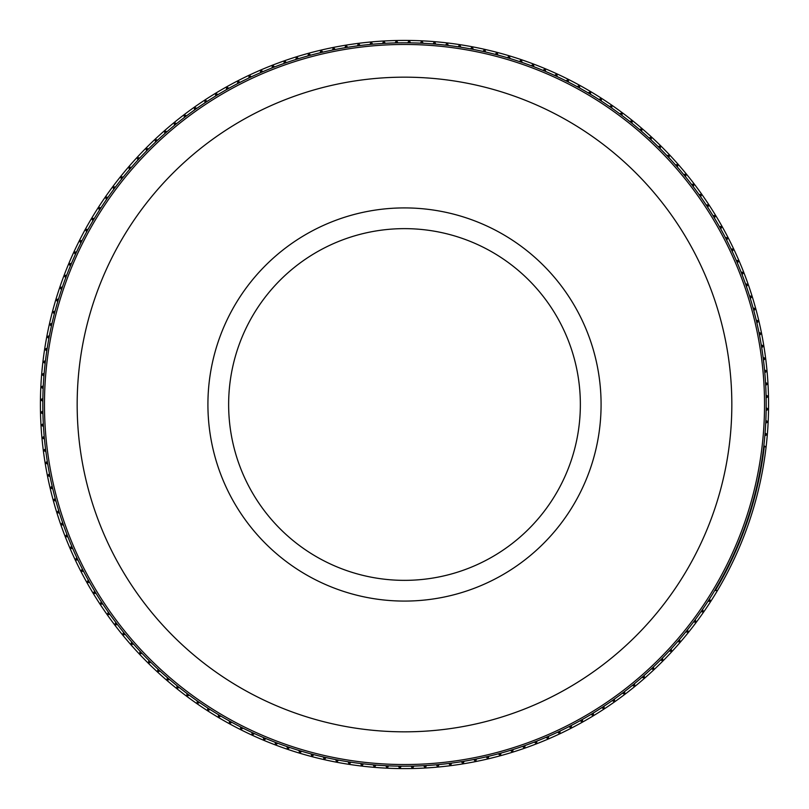 <?xml version="1.0" encoding="UTF-8"?>
<svg xmlns="http://www.w3.org/2000/svg" width="809" height="809" viewBox="0 0 809 809"><rect width="100%" height="100%" fill="white"/><g stroke="black" fill="none" stroke-linecap="round" stroke-linejoin="round"><path stroke-width="1.21" d="M58.683 510.509A361.694 361.694 0 0 0 59.502 513.139L58.905 513.007A362.23 362.23 0 0 1 58.268 510.954L58.683 510.509A361.694 361.694 18.7 0 1 55.922 501.034L55.325 500.872A362.23 362.23 0 0 1 54.769 498.809L55.194 498.374A361.694 361.694 18.7 0 1 52.767 488.808L52.181 488.636A362.23 362.23 0 0 1 51.685 486.543L52.14 486.128A361.694 361.694 18.7 0 1 50.037 476.481L49.46 476.289A362.23 362.23 0 0 1 49.036 474.185L49.501 473.781A361.694 361.694 18.7 0 1 47.741 464.063L47.165 463.85A362.23 362.23 0 0 1 46.821 461.737L47.296 461.342A361.694 361.694 18.7 0 1 45.88 451.584L45.314 451.341A362.23 362.23 0 0 1 45.041 449.217L45.537 448.843A361.694 361.694 18.7 0 1 44.455 439.034L43.898 438.781A362.23 362.23 0 0 1 43.706 436.648L44.202 436.294A361.694 361.694 18.7 0 1 43.474 426.454L42.917 426.171A362.23 362.23 0 0 1 42.796 424.037L43.312 423.694A361.694 361.694 18.7 0 1 42.928 413.834L42.381 413.541A362.23 362.23 0 0 1 42.341 411.397L42.867 411.083A361.694 361.694 18.7 0 1 42.816 401.213L42.29 400.9A362.23 362.23 0 0 1 42.321 398.756L42.857 398.453A361.694 361.694 18.7 0 1 43.15 388.593L42.634 388.259A362.23 362.23 0 0 1 42.735 386.115L43.281 385.842A361.694 361.694 18.7 0 1 43.929 375.993L43.423 375.639A362.23 362.23 0 0 1 43.605 373.505L44.161 373.242A361.694 361.694 18.7 0 1 45.142 363.423L44.647 363.059A362.23 362.23 0 0 1 44.899 360.925L45.466 360.683A361.694 361.694 18.7 0 1 46.801 350.904L46.315 350.519A362.23 362.23 0 0 1 46.639 348.406L47.215 348.183A361.694 361.694 18.7 0 1 48.884 338.455L48.419 338.051A362.23 362.23 0 0 1 48.813 335.947L49.4 335.745A361.694 361.694 18.7 0 1 51.402 326.088L50.957 325.673A362.23 362.23 0 0 1 51.422 323.58L52.019 323.398A361.694 361.694 18.7 0 1 54.355 313.811L53.92 313.376A362.23 362.23 0 0 1 54.466 311.303L55.063 311.141A361.694 361.694 18.7 0 1 57.732 301.646L57.318 301.201A362.23 362.23 0 0 1 57.935 299.148L58.531 299.006A361.694 361.694 18.7 0 1 61.535 289.612L59.714 287.539A364.08 364.08 18.7 0 0 717.431 590.59A364.08 364.08 18.7 0 0 717.522 590.439L714.671 590.56A361.694 361.694 18.7 0 1 709.483 598.953L709.766 599.499A362.23 362.23 0 0 1 708.603 601.299L707.986 601.269A361.694 361.694 18.7 0 1 702.505 609.47L702.768 610.037A362.23 362.23 0 0 1 701.555 611.786L700.938 611.735A361.694 361.694 18.7 0 1 695.174 619.755L695.416 620.321A362.23 362.23 0 0 1 694.132 622.03L693.525 621.959A361.694 361.694 18.7 0 1 687.488 629.766L687.711 630.342A362.23 362.23 0 0 1 686.366 632.011L685.759 631.91A361.694 361.694 18.7 0 1 679.449 639.504L679.651 640.081A362.23 362.23 0 0 1 678.255 641.709L677.649 641.588A361.694 361.694 18.7 0 1 671.086 648.96L671.268 649.546A362.23 362.23 0 0 1 669.812 651.114L669.215 650.982A361.694 361.694 18.7 0 1 662.389 658.111L662.551 658.708A362.23 362.23 0 0 1 661.044 660.225L660.447 660.063A361.694 361.694 0 0 0 662.389 658.111M88.282 580.083A361.694 361.694 0 0 0 89.627 582.49L89.02 582.49A362.23 362.23 0 0 1 87.969 580.619L88.282 580.083A361.694 361.694 18.7 0 1 83.61 571.397L82.993 571.366A362.23 362.23 0 0 1 82.012 569.465L82.346 568.949A361.694 361.694 18.7 0 1 77.977 560.091L77.371 560.04A362.23 362.23 0 0 1 76.45 558.109L76.804 557.603A361.694 361.694 18.7 0 1 72.749 548.603L72.143 548.532A362.23 362.23 0 0 1 71.293 546.571L71.667 546.075A361.694 361.694 18.7 0 1 67.926 536.943L67.319 536.842A362.23 362.23 0 0 1 66.54 534.85L66.925 534.375A361.694 361.694 18.7 0 1 63.506 525.112L62.9 525.001A362.23 362.23 0 0 1 62.192 522.978L62.596 522.513A361.694 361.694 18.7 0 1 59.502 513.139M94.602 591.015A361.694 361.694 0 0 0 96.038 593.371L95.422 593.391A362.23 362.23 0 0 1 94.309 591.561L94.602 591.015A361.694 361.694 18.7 0 1 89.627 582.49M240.536 726.897A361.694 361.694 0 0 0 242.993 728.13L242.478 728.474A362.23 362.23 0 0 1 240.566 727.513L240.536 726.897A361.694 361.694 18.7 0 1 231.799 722.306L231.273 722.619A362.23 362.23 0 0 1 229.392 721.588L229.382 720.981A361.694 361.694 18.7 0 1 220.817 716.076L220.27 716.38A362.23 362.23 0 0 1 218.44 715.287L218.44 714.671A361.694 361.694 18.7 0 1 210.047 709.483L209.501 709.766A362.23 362.23 0 0 1 207.701 708.603L207.731 707.986A361.694 361.694 18.7 0 1 199.53 702.505L198.963 702.768A362.23 362.23 0 0 1 197.214 701.555L197.265 700.938A361.694 361.694 18.7 0 1 189.245 695.174L188.679 695.416A362.23 362.23 0 0 1 186.97 694.132L187.041 693.525A361.694 361.694 18.7 0 1 179.234 687.488L178.658 687.711A362.23 362.23 0 0 1 176.989 686.366L177.09 685.759A361.694 361.694 18.7 0 1 169.496 679.449L168.919 679.651A362.23 362.23 0 0 1 167.291 678.255L167.412 677.649A361.694 361.694 18.7 0 1 160.04 671.086L159.454 671.268A362.23 362.23 0 0 1 157.886 669.812L158.018 669.215A361.694 361.694 18.7 0 1 150.889 662.389L150.292 662.551A362.23 362.23 0 0 1 148.775 661.044L148.937 660.447A361.694 361.694 18.7 0 1 142.04 653.379L141.444 653.52A362.23 362.23 0 0 1 139.977 651.963L140.159 651.376A361.694 361.694 18.7 0 1 133.515 644.065L132.919 644.186A362.23 362.23 0 0 1 131.503 642.579L131.705 641.992A361.694 361.694 18.7 0 1 125.324 634.468L124.717 634.569A362.23 362.23 0 0 1 123.362 632.911L123.575 632.335A361.694 361.694 18.7 0 1 117.467 624.578L116.86 624.659A362.23 362.23 0 0 1 115.566 622.96L115.798 622.384A361.694 361.694 18.7 0 1 109.963 614.436L109.346 614.486A362.23 362.23 0 0 1 108.113 612.737L108.366 612.18A361.694 361.694 18.7 0 1 102.814 604.02L102.197 604.06A362.23 362.23 0 0 1 101.024 602.27L101.307 601.714A361.694 361.694 18.7 0 1 96.038 593.371M311.141 753.937A361.694 361.694 0 0 0 313.811 754.645L313.376 755.08A362.23 362.23 0 0 1 311.303 754.534L311.141 753.937A361.694 361.694 18.7 0 1 301.646 751.268L301.201 751.682A362.23 362.23 0 0 1 299.148 751.065L299.006 750.469A361.694 361.694 18.7 0 1 289.612 747.465L289.147 747.87A362.23 362.23 0 0 1 287.114 747.182L286.993 746.576A361.694 361.694 18.7 0 1 277.709 743.249L277.234 743.633A362.23 362.23 0 0 1 275.232 742.874L275.131 742.268A361.694 361.694 18.7 0 1 265.969 738.617L265.473 738.981A362.23 362.23 0 0 1 263.501 738.162L263.421 737.545A361.694 361.694 18.7 0 1 254.39 733.571L253.884 733.935A362.23 362.23 0 0 1 251.943 733.035L251.882 732.418A361.694 361.694 18.7 0 1 242.993 728.13M323.398 756.981A361.694 361.694 0 0 0 326.088 757.598L325.673 758.043A362.23 362.23 0 0 1 323.58 757.578L323.398 756.981A361.694 361.694 18.7 0 1 313.811 754.645M423.694 765.688A361.694 361.694 0 0 0 426.454 765.526L426.171 766.083A362.23 362.23 0 0 1 424.037 766.204L423.694 765.688A361.694 361.694 18.7 0 1 413.834 766.072L413.541 766.619A362.23 362.23 0 0 1 411.397 766.659L411.083 766.133A361.694 361.694 18.7 0 1 401.213 766.184L400.9 766.71A362.23 362.23 0 0 1 398.756 766.679L398.453 766.143A361.694 361.694 18.7 0 1 388.593 765.85L388.259 766.366A362.23 362.23 0 0 1 386.115 766.265L385.842 765.719A361.694 361.694 18.7 0 1 375.993 765.071L375.639 765.577A362.23 362.23 0 0 1 373.505 765.395L373.242 764.839A361.694 361.694 18.7 0 1 363.423 763.858L363.059 764.353A362.23 362.23 0 0 1 360.925 764.101L360.683 763.534A361.694 361.694 18.7 0 1 350.904 762.199L350.519 762.685A362.23 362.23 0 0 1 348.406 762.361L348.183 761.785A361.694 361.694 18.7 0 1 338.455 760.116L338.051 760.581A362.23 362.23 0 0 1 335.947 760.187L335.745 759.6A361.694 361.694 18.7 0 1 326.088 757.598M473.781 759.499A361.694 361.694 0 0 0 476.481 758.963L476.289 759.54A362.23 362.23 0 0 1 474.185 759.964L473.781 759.499A361.694 361.694 18.7 0 1 464.063 761.259L463.85 761.835A362.23 362.23 0 0 1 461.737 762.179L461.342 761.704A361.694 361.694 18.7 0 1 451.584 763.12L451.341 763.686A362.23 362.23 0 0 1 449.217 763.959L448.843 763.463A361.694 361.694 18.7 0 1 439.034 764.545L438.781 765.102A362.23 362.23 0 0 1 436.648 765.294L436.294 764.798A361.694 361.694 18.7 0 1 426.454 765.526M498.374 753.806A361.694 361.694 0 0 0 501.034 753.078L500.872 753.675A362.23 362.23 0 0 1 498.809 754.231L498.374 753.806A361.694 361.694 18.7 0 1 488.808 756.233L488.636 756.819A362.23 362.23 0 0 1 486.543 757.315L486.128 756.86A361.694 361.694 18.7 0 1 476.481 758.963M534.375 742.075A361.694 361.694 0 0 0 536.943 741.074L536.842 741.681A362.23 362.23 0 0 1 534.85 742.46L534.375 742.075A361.694 361.694 18.7 0 1 525.112 745.494L525.001 746.1A362.23 362.23 0 0 1 522.978 746.808L522.513 746.404A361.694 361.694 18.7 0 1 513.139 749.498L513.007 750.095A362.23 362.23 0 0 1 510.954 750.732L510.509 750.317A361.694 361.694 18.7 0 1 501.034 753.078M557.603 732.196A361.694 361.694 0 0 0 560.091 731.023L560.04 731.629A362.23 362.23 0 0 1 558.109 732.549L557.603 732.196A361.694 361.694 18.7 0 1 548.603 736.251L548.532 736.857A362.23 362.23 0 0 1 546.571 737.707L546.075 737.333A361.694 361.694 18.7 0 1 536.943 741.074M568.949 726.654A361.694 361.694 0 0 0 571.397 725.39L571.366 726.007A362.23 362.23 0 0 1 569.465 726.988L568.949 726.654A361.694 361.694 18.7 0 1 560.091 731.023M766.133 397.917A361.694 361.694 0 0 0 766.072 395.166L766.619 395.459A362.23 362.23 0 0 1 766.659 397.603L766.133 397.917A361.694 361.694 18.7 0 1 766.184 407.787L766.71 408.1A362.23 362.23 0 0 1 766.679 410.244L766.143 410.547A361.694 361.694 18.7 0 1 765.85 420.407L766.366 420.741A362.23 362.23 0 0 1 766.265 422.885L765.719 423.158A361.694 361.694 18.7 0 1 765.071 433.007L765.577 433.361A362.23 362.23 0 0 1 765.395 435.495L764.839 435.758A361.694 361.694 18.7 0 1 763.858 445.577L764.353 445.941A362.23 362.23 0 0 1 715.287 590.56M759.499 335.219A361.694 361.694 0 0 0 758.963 332.519L759.54 332.711A362.23 362.23 0 0 1 759.964 334.815L759.499 335.219A361.694 361.694 18.7 0 1 761.259 344.937L761.835 345.15A362.23 362.23 0 0 1 762.179 347.263L761.704 347.658A361.694 361.694 18.7 0 1 763.12 357.416L763.686 357.659A362.23 362.23 0 0 1 763.959 359.783L763.463 360.157A361.694 361.694 18.7 0 1 764.545 369.966L765.102 370.219A362.23 362.23 0 0 1 765.294 372.352L764.798 372.706A361.694 361.694 18.7 0 1 765.526 382.546L766.083 382.829A362.23 362.23 0 0 1 766.204 384.963L765.688 385.306A361.694 361.694 18.7 0 1 766.072 395.166M611.735 108.062A361.694 361.694 0 0 0 609.47 106.495L610.037 106.232A362.23 362.23 0 0 1 611.786 107.445L611.735 108.062A361.694 361.694 18.7 0 1 619.755 113.826L620.321 113.584A362.23 362.23 0 0 1 622.03 114.868L621.959 115.475A361.694 361.694 18.7 0 1 629.766 121.512L630.342 121.289A362.23 362.23 0 0 1 632.011 122.634L631.91 123.241A361.694 361.694 18.7 0 1 639.504 129.551L640.081 129.349A362.23 362.23 0 0 1 641.709 130.745L641.588 131.351A361.694 361.694 18.7 0 1 648.96 137.914L649.546 137.732A362.23 362.23 0 0 1 651.114 139.188L650.982 139.785A361.694 361.694 18.7 0 1 658.111 146.611L658.708 146.449A362.23 362.23 0 0 1 660.225 147.956L660.063 148.553A361.694 361.694 18.7 0 1 666.96 155.621L667.556 155.48A362.23 362.23 0 0 1 669.023 157.037L668.841 157.624A361.694 361.694 18.7 0 1 675.485 164.935L676.081 164.814A362.23 362.23 0 0 1 677.497 166.421L677.295 167.008A361.694 361.694 18.7 0 1 683.676 174.532L684.283 174.431A362.23 362.23 0 0 1 685.638 176.089L685.425 176.665A361.694 361.694 18.7 0 1 691.533 184.422L692.14 184.341A362.23 362.23 0 0 1 693.434 186.04L693.202 186.616A361.694 361.694 18.7 0 1 699.037 194.565L699.654 194.514A362.23 362.23 0 0 1 700.887 196.263L700.634 196.82A361.694 361.694 18.7 0 1 706.186 204.98L706.803 204.94A362.23 362.23 0 0 1 707.976 206.73L707.693 207.286A361.694 361.694 18.7 0 1 712.962 215.629L713.578 215.609A362.23 362.23 0 0 1 714.691 217.439L714.398 217.985A361.694 361.694 18.7 0 1 719.373 226.51L719.98 226.51A362.23 362.23 0 0 1 721.031 228.381L720.718 228.917A361.694 361.694 18.7 0 1 725.39 237.603L726.007 237.634A362.23 362.23 0 0 1 726.988 239.535L726.654 240.051A361.694 361.694 18.7 0 1 731.023 248.909L731.629 248.96A362.23 362.23 0 0 1 732.549 250.891L732.196 251.397A361.694 361.694 18.7 0 1 736.251 260.397L736.857 260.468A362.23 362.23 0 0 1 737.707 262.429L737.333 262.925A361.694 361.694 18.7 0 1 741.074 272.057L741.681 272.158A362.23 362.23 0 0 1 742.46 274.15L742.075 274.625A361.694 361.694 18.7 0 1 745.494 283.888L746.1 283.999A362.23 362.23 0 0 1 746.808 286.022L746.404 286.487A361.694 361.694 18.7 0 1 749.498 295.861L750.095 295.993A362.23 362.23 0 0 1 750.732 298.046L750.317 298.491A361.694 361.694 18.7 0 1 753.078 307.966L753.675 308.128A362.23 362.23 0 0 1 754.231 310.191L753.806 310.626A361.694 361.694 18.7 0 1 756.233 320.192L756.819 320.364A362.23 362.23 0 0 1 757.315 322.457L756.86 322.872A361.694 361.694 18.7 0 1 758.963 332.519M557.118 76.582A361.694 361.694 0 0 0 554.61 75.429L555.116 75.065A362.23 362.23 0 0 1 557.057 75.965L557.118 76.582A361.694 361.694 18.7 0 1 566.007 80.87L566.522 80.526A362.23 362.23 0 0 1 568.434 81.487L568.464 82.103A361.694 361.694 18.7 0 1 577.201 86.694L577.727 86.381A362.23 362.23 0 0 1 579.608 87.412L579.618 88.019A361.694 361.694 18.7 0 1 588.183 92.924L588.73 92.62A362.23 362.23 0 0 1 590.56 93.713L590.56 94.329A361.694 361.694 18.7 0 1 598.953 99.517L599.499 99.234A362.23 362.23 0 0 1 601.299 100.397L601.269 101.014A361.694 361.694 18.7 0 1 609.47 106.495M435.758 44.161A361.694 361.694 0 0 0 433.007 43.929L433.361 43.423A362.23 362.23 0 0 1 435.495 43.605L435.758 44.161A361.694 361.694 18.7 0 1 445.577 45.142L445.941 44.647A362.23 362.23 0 0 1 448.075 44.899L448.317 45.466A361.694 361.694 18.7 0 1 458.096 46.801L458.481 46.315A362.23 362.23 0 0 1 460.594 46.639L460.817 47.215A361.694 361.694 18.7 0 1 470.545 48.884L470.949 48.419A362.23 362.23 0 0 1 473.053 48.813L473.255 49.4A361.694 361.694 18.7 0 1 482.912 51.402L483.327 50.957A362.23 362.23 0 0 1 485.42 51.422L485.602 52.019A361.694 361.694 18.7 0 1 495.189 54.355L495.624 53.92A362.23 362.23 0 0 1 497.697 54.466L497.859 55.063A361.694 361.694 18.7 0 1 507.354 57.732L507.799 57.318A362.23 362.23 0 0 1 509.852 57.935L509.994 58.531A361.694 361.694 18.7 0 1 519.388 61.535L519.853 61.13A362.23 362.23 0 0 1 521.886 61.818L522.007 62.424A361.694 361.694 18.7 0 1 531.291 65.751L531.766 65.367A362.23 362.23 0 0 1 533.768 66.126L533.869 66.732A361.694 361.694 18.7 0 1 543.031 70.383L543.527 70.019A362.23 362.23 0 0 1 545.499 70.838L545.579 71.455A361.694 361.694 18.7 0 1 554.61 75.429M115.475 187.041A361.694 361.694 0 0 0 113.826 189.245L113.584 188.679A362.23 362.23 0 0 1 114.868 186.97L115.475 187.041A361.694 361.694 18.7 0 1 121.512 179.234L121.289 178.658A362.23 362.23 0 0 1 122.634 176.989L123.241 177.09A361.694 361.694 18.7 0 1 129.551 169.496L129.349 168.919A362.23 362.23 0 0 1 130.745 167.291L131.351 167.412A361.694 361.694 18.7 0 1 137.914 160.04L137.732 159.454A362.23 362.23 0 0 1 139.188 157.886L139.785 158.018A361.694 361.694 18.7 0 1 146.611 150.889L146.449 150.292A362.23 362.23 0 0 1 147.956 148.775L148.553 148.937A361.694 361.694 18.7 0 1 155.621 142.04L155.48 141.444A362.23 362.23 0 0 1 157.037 139.977L157.624 140.159A361.694 361.694 18.7 0 1 164.935 133.515L164.814 132.919A362.23 362.23 0 0 1 166.421 131.503L167.008 131.705A361.694 361.694 18.7 0 1 174.532 125.324L174.431 124.717A362.23 362.23 0 0 1 176.089 123.362L176.665 123.575A361.694 361.694 18.7 0 1 184.422 117.467L184.341 116.86A362.23 362.23 0 0 1 186.04 115.566L186.616 115.798A361.694 361.694 18.7 0 1 194.565 109.963L194.514 109.346A362.23 362.23 0 0 1 196.263 108.113L196.82 108.366A361.694 361.694 18.7 0 1 204.98 102.814L204.94 102.197A362.23 362.23 0 0 1 206.73 101.024L207.286 101.307A361.694 361.694 18.7 0 1 215.629 96.038L215.609 95.422A362.23 362.23 0 0 1 217.439 94.309L217.985 94.602A361.694 361.694 18.7 0 1 226.51 89.627L226.51 89.02A362.23 362.23 0 0 1 228.381 87.969L228.917 88.282A361.694 361.694 18.7 0 1 237.603 83.61L237.634 82.993A362.23 362.23 0 0 1 239.535 82.012L240.051 82.346A361.694 361.694 18.7 0 1 248.909 77.977L248.96 77.371A362.23 362.23 0 0 1 250.891 76.45L251.397 76.804A361.694 361.694 18.7 0 1 260.397 72.749L260.468 72.143A362.23 362.23 0 0 1 262.429 71.293L262.925 71.667A361.694 361.694 18.7 0 1 272.057 67.926L272.158 67.319A362.23 362.23 0 0 1 274.15 66.54L274.625 66.925A361.694 361.694 18.7 0 1 283.888 63.506L283.999 62.9A362.23 362.23 0 0 1 286.022 62.192L286.487 62.596A361.694 361.694 18.7 0 1 295.861 59.502L295.993 58.905A362.23 362.23 0 0 1 298.046 58.268L298.491 58.683A361.694 361.694 18.7 0 1 307.966 55.922L308.128 55.325A362.23 362.23 0 0 1 310.191 54.769L310.626 55.194A361.694 361.694 18.7 0 1 320.192 52.767L320.364 52.181A362.23 362.23 0 0 1 322.457 51.685L322.872 52.14A361.694 361.694 18.7 0 1 332.519 50.037L332.711 49.46A362.23 362.23 0 0 1 334.815 49.036L335.219 49.501A361.694 361.694 18.7 0 1 344.937 47.741L345.15 47.165A362.23 362.23 0 0 1 347.263 46.821L347.658 47.296A361.694 361.694 18.7 0 1 357.416 45.88L357.659 45.314A362.23 362.23 0 0 1 359.783 45.041L360.157 45.537A361.694 361.694 18.7 0 1 369.966 44.455L370.219 43.898A362.23 362.23 0 0 1 372.352 43.706L372.706 44.202A361.694 361.694 18.7 0 1 382.546 43.474L382.829 42.917A362.23 362.23 0 0 1 384.963 42.796L385.306 43.312A361.694 361.694 18.7 0 1 395.166 42.928L395.459 42.381A362.23 362.23 0 0 1 397.603 42.341L397.917 42.867A361.694 361.694 18.7 0 1 407.787 42.816L408.1 42.29A362.23 362.23 0 0 1 410.244 42.321L410.547 42.857A361.694 361.694 18.7 0 1 420.407 43.15L420.741 42.634A362.23 362.23 0 0 1 422.885 42.735L423.158 43.281A361.694 361.694 18.7 0 1 433.007 43.929M82.103 240.536A361.694 361.694 0 0 0 80.87 242.993L80.526 242.478A362.23 362.23 0 0 1 81.487 240.566L82.103 240.536A361.694 361.694 18.7 0 1 86.694 231.799L86.381 231.273A362.23 362.23 0 0 1 87.412 229.392L88.019 229.382A361.694 361.694 18.7 0 1 92.924 220.817L92.62 220.27A362.23 362.23 0 0 1 93.713 218.44L94.329 218.44A361.694 361.694 18.7 0 1 99.517 210.047L99.234 209.501A362.23 362.23 0 0 1 100.397 207.701L101.014 207.731A361.694 361.694 18.7 0 1 106.495 199.53L106.232 198.963A362.23 362.23 0 0 1 107.445 197.214L108.062 197.265A361.694 361.694 18.7 0 1 113.826 189.245M61.98 288.297A361.694 361.694 0 0 0 475.126 759.236A361.694 361.694 0 0 0 676.395 165.966A361.694 361.694 0 0 0 61.98 288.297A361.694 361.694 0 0 0 475.126 759.236A361.694 361.694 0 0 0 676.395 165.966A361.694 361.694 0 0 0 61.98 288.297M764.353 445.941L766.042 447.407A364.08 364.08 18.7 0 0 766.062 447.225A364.08 364.08 18.7 0 0 59.714 287.539L62.424 286.993A361.694 361.694 18.7 0 1 65.751 277.709L65.367 277.234A362.23 362.23 0 0 1 66.126 275.232L66.732 275.131A361.694 361.694 18.7 0 1 70.383 265.969L70.019 265.473A362.23 362.23 0 0 1 70.838 263.501L71.455 263.421A361.694 361.694 18.7 0 1 75.429 254.39L75.065 253.884A362.23 362.23 0 0 1 75.965 251.943L76.582 251.882A361.694 361.694 18.7 0 1 80.87 242.993M766.042 447.407A364.08 364.08 -161.3 0 1 717.522 590.439M61.13 289.147A362.23 362.23 0 0 1 61.818 287.114M660.447 660.063A361.694 361.694 18.7 0 1 653.379 666.96L653.52 667.556A362.23 362.23 0 0 1 651.963 669.023L651.376 668.841A361.694 361.694 18.7 0 1 644.065 675.485L644.186 676.081A362.23 362.23 0 0 1 642.579 677.497L641.992 677.295A361.694 361.694 18.7 0 1 634.468 683.676L634.569 684.283A362.23 362.23 0 0 1 632.911 685.638L632.335 685.425A361.694 361.694 18.7 0 1 624.578 691.533L624.659 692.14A362.23 362.23 0 0 1 622.96 693.434L622.384 693.202A361.694 361.694 18.7 0 1 614.436 699.037L614.486 699.654A362.23 362.23 0 0 1 612.737 700.887L612.18 700.634A361.694 361.694 18.7 0 1 604.02 706.186L604.06 706.803A362.23 362.23 0 0 1 602.27 707.976L601.714 707.693A361.694 361.694 18.7 0 1 593.371 712.962L593.391 713.578A362.23 362.23 0 0 1 591.561 714.691L591.015 714.398A361.694 361.694 18.7 0 1 582.49 719.373L582.49 719.98A362.23 362.23 0 0 1 580.619 721.031L580.083 720.718A361.694 361.694 18.7 0 1 571.397 725.39M702.768 610.037L703.688 611.968L701.555 611.786M695.416 620.321L696.266 622.283L694.132 622.03M687.711 630.342L688.479 632.335L686.366 632.011M679.651 640.081L680.359 642.103L678.255 641.709M671.268 649.546L671.895 651.589L669.812 651.114M662.551 658.708L663.117 660.771L661.044 660.225M653.52 667.556L654.016 669.64L651.963 669.023M644.186 676.081L644.611 678.185L642.579 677.497M634.569 684.283L634.913 686.396L632.911 685.638M624.659 692.14L624.932 694.264L622.96 693.434M614.486 699.654L614.688 701.787L612.737 700.887M604.06 706.803L604.181 708.937L602.27 707.976M593.391 713.578L593.432 715.722L591.561 714.691M582.49 719.98L582.46 722.124L580.619 721.031M571.366 726.007L571.265 728.14L569.465 726.988M560.04 731.629L559.868 733.763L558.109 732.549M548.532 736.857L548.28 738.991L546.571 737.707M536.842 741.681L536.519 743.805L534.85 742.46M525.001 746.1L524.596 748.204L522.978 746.808M513.007 750.095L512.532 752.188L510.954 750.732M500.872 753.675L500.326 755.737L498.809 754.231M488.636 756.819L488.019 758.872L486.543 757.315M476.289 759.54L475.601 761.572L474.185 759.964M463.85 761.835L463.092 763.838L461.737 762.179M451.341 763.686L450.512 765.658L449.217 763.959M438.781 765.102L437.881 767.043L436.648 765.294M426.171 766.083L425.21 767.994L424.037 766.204M413.541 766.619L412.509 768.489L411.397 766.659M400.9 766.71L399.808 768.55L398.756 766.679M388.259 766.366L387.096 768.166L386.115 766.265M375.639 765.577L374.415 767.336L373.505 765.395M363.059 764.353L361.775 766.062L360.925 764.101M350.519 762.685L349.185 764.353L348.406 762.361M338.051 760.581L336.655 762.199L335.947 760.187M325.673 758.043L324.217 759.621L323.58 757.578M313.376 755.08L311.869 756.597L311.303 754.534M301.201 751.682L299.643 753.149L299.148 751.065M289.147 747.87L287.539 749.286L287.114 747.182M277.234 743.633L275.576 744.988L275.232 742.874M265.473 738.981L263.774 740.286L263.501 738.162M253.884 733.935L252.135 735.169L251.943 733.035M242.478 728.474L240.688 729.647L240.566 727.513M231.273 722.619L229.443 723.731L229.392 721.588M220.27 716.38L218.41 717.431L218.44 715.287M209.501 709.766L207.6 710.747L207.701 708.603M198.963 702.768L197.032 703.688L197.214 701.555M188.679 695.416L186.717 696.266L186.97 694.132M178.658 687.711L176.665 688.479L176.989 686.366M168.919 679.651L166.897 680.359L167.291 678.255M159.454 671.268L157.411 671.895L157.886 669.812M150.292 662.551L148.229 663.117L148.775 661.044M141.444 653.52L139.36 654.016L139.977 651.963M132.919 644.186L130.815 644.611L131.503 642.579M124.717 634.569L122.604 634.913L123.362 632.911M116.86 624.659L114.736 624.932L115.566 622.96M109.346 614.486L107.213 614.688L108.113 612.737M102.197 604.06L100.063 604.181L101.024 602.27M95.422 593.391L93.278 593.432L94.309 591.561M89.02 582.49L86.876 582.46L87.969 580.619M82.993 571.366L80.86 571.265L82.012 569.465M77.371 560.04L75.237 559.868L76.45 558.109M72.143 548.532L70.009 548.28L71.293 546.571M67.319 536.842L65.195 536.519L66.54 534.85M62.9 525.001L60.796 524.596L62.192 522.978M58.905 513.007L56.812 512.532L58.268 510.954M55.325 500.872L53.263 500.326L54.769 498.809M52.181 488.636L50.128 488.019L51.685 486.543M49.46 476.289L47.428 475.601L49.036 474.185M47.165 463.85L45.162 463.092L46.821 461.737M45.314 451.341L43.342 450.512L45.041 449.217M43.898 438.781L41.957 437.881L43.706 436.648M42.917 426.171L41.006 425.21L42.796 424.037M42.381 413.541L40.511 412.509L42.341 411.397M42.29 400.9L40.45 399.808L42.321 398.756M42.634 388.259L40.834 387.096L42.735 386.115M43.423 375.639L41.663 374.415L43.605 373.505M44.647 363.059L42.938 361.775L44.899 360.925M46.315 350.519L44.647 349.185L46.639 348.406M48.419 338.051L46.801 336.655L48.813 335.947M50.957 325.673L49.379 324.217L51.422 323.58M53.92 313.376L52.403 311.869L54.466 311.303M57.318 301.201L55.851 299.643L57.935 299.148M65.367 277.234L64.012 275.576L66.126 275.232M70.019 265.473L68.714 263.774L70.838 263.501M75.065 253.884L73.831 252.135L75.965 251.943M80.526 242.478L79.353 240.688L81.487 240.566M86.381 231.273L85.269 229.443L87.412 229.392M92.62 220.27L91.569 218.41L93.713 218.44M99.234 209.501L98.253 207.6L100.397 207.701M106.232 198.963L105.312 197.032L107.445 197.214M113.584 188.679L112.734 186.717L114.868 186.97M121.289 178.658L120.521 176.665L122.634 176.989M129.349 168.919L128.641 166.897L130.745 167.291M137.732 159.454L137.105 157.411L139.188 157.886M146.449 150.292L145.883 148.229L147.956 148.775M155.48 141.444L154.984 139.36L157.037 139.977M164.814 132.919L164.389 130.815L166.421 131.503M174.431 124.717L174.087 122.604L176.089 123.362M184.341 116.86L184.068 114.736L186.04 115.566M194.514 109.346L194.312 107.213L196.263 108.113M204.94 102.197L204.819 100.063L206.73 101.024M215.609 95.422L215.568 93.278L217.439 94.309M226.51 89.02L226.54 86.876L228.381 87.969M237.634 82.993L237.735 80.86L239.535 82.012M248.96 77.371L249.132 75.237L250.891 76.45M260.468 72.143L260.72 70.009L262.429 71.293M272.158 67.319L272.481 65.195L274.15 66.54M283.999 62.9L284.404 60.796L286.022 62.192M295.993 58.905L296.468 56.812L298.046 58.268M308.128 55.325L308.674 53.263L310.191 54.769M320.364 52.181L320.981 50.128L322.457 51.685M332.711 49.46L333.399 47.428L334.815 49.036M345.15 47.165L345.908 45.162L347.263 46.821M357.659 45.314L358.488 43.342L359.783 45.041M370.219 43.898L371.119 41.957L372.352 43.706M382.829 42.917L383.79 41.006L384.963 42.796M395.459 42.381L396.491 40.511L397.603 42.341M408.1 42.29L409.192 40.45L410.244 42.321M420.741 42.634L421.904 40.834L422.885 42.735M433.361 43.423L434.585 41.663L435.495 43.605M445.941 44.647L447.225 42.938L448.075 44.899M458.481 46.315L459.815 44.647L460.594 46.639M470.949 48.419L472.345 46.801L473.053 48.813M483.327 50.957L484.783 49.379L485.42 51.422M495.624 53.92L497.131 52.403L497.697 54.466M507.799 57.318L509.357 55.851L509.852 57.935M519.853 61.13L521.461 59.714L521.886 61.818M531.766 65.367L533.424 64.012L533.768 66.126M543.527 70.019L545.226 68.714L545.499 70.838M555.116 75.065L556.865 73.831L557.057 75.965M566.522 80.526L568.312 79.353L568.434 81.487M577.727 86.381L579.557 85.269L579.608 87.412M588.73 92.62L590.59 91.569L590.56 93.713M599.499 99.234L601.4 98.253L601.299 100.397M610.037 106.232L611.968 105.312L611.786 107.445M620.321 113.584L622.283 112.734L622.03 114.868M630.342 121.289L632.335 120.521L632.011 122.634M640.081 129.349L642.103 128.641L641.709 130.745M649.546 137.732L651.589 137.105L651.114 139.188M658.708 146.449L660.771 145.883L660.225 147.956M667.556 155.48L669.64 154.984L669.023 157.037M676.081 164.814L678.185 164.389L677.497 166.421M684.283 174.431L686.396 174.087L685.638 176.089M692.14 184.341L694.264 184.068L693.434 186.04M699.654 194.514L701.787 194.312L700.887 196.263M706.803 204.94L708.937 204.819L707.976 206.73M713.578 215.609L715.722 215.568L714.691 217.439M719.98 226.51L722.124 226.54L721.031 228.381M726.007 237.634L728.14 237.735L726.988 239.535M731.629 248.96L733.763 249.132L732.549 250.891M736.857 260.468L738.991 260.72L737.707 262.429M741.681 272.158L743.805 272.481L742.46 274.15M746.1 283.999L748.204 284.404L746.808 286.022M750.095 295.993L752.188 296.468L750.732 298.046M753.675 308.128L755.737 308.674L754.231 310.191M756.819 320.364L758.872 320.981L757.315 322.457M759.54 332.711L761.572 333.399L759.964 334.815M761.835 345.15L763.838 345.908L762.179 347.263M763.686 357.659L765.658 358.488L763.959 359.783M765.102 370.219L767.043 371.119L765.294 372.352M766.083 382.829L767.994 383.79L766.204 384.963M766.619 395.459L768.489 396.491L766.659 397.603M766.71 408.1L768.55 409.192L766.679 410.244M766.366 420.741L768.166 421.904L766.265 422.885M765.577 433.361L767.336 434.585L765.395 435.495M709.766 599.499L710.747 601.4L708.603 601.299M714.478 509.66A327.332 327.332 0 0 0 509.66 94.522A327.332 327.332 0 0 0 94.522 299.34A327.332 327.332 0 0 0 299.34 714.478A327.332 327.332 0 0 0 714.478 509.66M218.339 341.347A196.577 196.577 0 0 0 442.887 597.295A196.577 196.577 0 0 0 552.274 274.858A196.577 196.577 0 0 0 218.339 341.347M237.967 348.001A175.846 175.846 0 0 1 536.691 288.53A175.846 175.846 0 0 1 438.842 576.969A175.846 175.846 0 0 1 237.967 348.001M63.547 288.833A360.045 360.045 0 0 1 675.151 167.058A360.045 360.045 0 0 1 474.812 757.608A360.045 360.045 0 0 1 63.547 288.833"/></g></svg>
